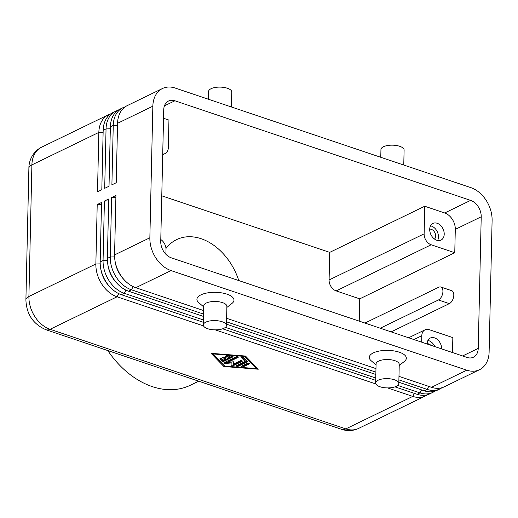 <?xml version="1.0" encoding="UTF-8"?>
<svg xmlns="http://www.w3.org/2000/svg" width="518" height="518" viewBox="0 0 518 518"><rect width="100%" height="100%" fill="white"/><g stroke="black" fill="none" stroke-linecap="round" stroke-linejoin="round"><path stroke-width="0.78" d="M220.234 358.605L221.879 360.308A1.159 0.466 -178.7 0 0 223.867 360.463L232.504 356.267M226.159 355.801A1.159 0.466 -178.7 0 0 226.463 355.84L229.765 356.106L229.746 356.954L226.444 356.695A1.159 0.466 1.3 0 1 225.453 356.209A1.159 0.466 1.3 0 1 226.78 355.782L232.07 356.196A1.159 0.466 1.3 0 1 233.061 356.682A1.159 0.466 1.3 0 1 232.809 356.96L223.847 361.311A1.159 0.466 1.3 0 1 221.859 361.156L219.891 359.123A1.159 0.466 1.3 0 1 219.813 358.948A1.159 0.466 1.3 0 1 220.759 358.514A1.159 0.466 1.3 0 1 222.047 358.825L223.277 360.094L225.796 358.87L223.07 357.957A1.159 0.466 1.3 0 1 222.636 357.582A1.159 0.466 1.3 0 1 223.29 357.18A1.159 0.466 1.3 0 1 224.514 357.258L227.234 358.171L229.746 356.954M223.297 357.174L225.816 358.022L225.796 358.87M124.197 279.811A24.553 17.754 -115.9 0 1 115.028 260.917M203.626 310.56L135.774 287.704A27.797 20.098 -115.9 0 1 114.582 254.901L115.928 195.474L111.61 197.572L110.263 256.999A27.797 20.098 64.1 0 0 131.455 289.802L203.542 314.083M398.892 379.882L427.169 389.406A27.797 20.098 64.1 0 0 439.886 388.947A27.797 20.098 64.1 0 0 441.958 387.717M125.123 106.863A27.797 20.098 64.1 0 0 122.876 107.731A27.797 20.098 64.1 0 0 113.248 125.408L111.901 184.835L116.22 182.737L117.567 123.31L152.842 106.19A27.797 20.098 -115.9 0 1 162.477 88.513A27.797 20.098 -115.9 0 1 175.194 88.047L470.907 187.652A27.797 20.098 -115.9 0 1 492.1 220.454L489.115 352.052A27.797 20.098 -115.9 0 1 479.48 369.722A27.797 20.098 -115.9 0 1 466.763 370.189L431.488 387.309L398.97 376.359M479.48 369.722L444.204 386.849A27.797 20.098 -115.9 0 1 431.488 387.309M135.774 287.704L171.05 270.584A27.797 20.098 -115.9 0 1 149.857 237.781L114.582 254.901M116.997 283.307A24.553 17.754 -115.9 0 1 107.828 264.413M203.49 316.433L128.574 291.2A27.797 20.098 -115.9 0 1 107.381 258.398L108.728 198.97L104.409 201.068L103.063 260.496A27.797 20.098 64.1 0 0 124.255 293.298L203.412 319.962M397.74 385.411L419.969 392.903A27.797 20.098 64.1 0 0 432.685 392.443A27.797 20.098 64.1 0 0 434.764 391.213M439.886 388.947L437.011 390.345A27.797 20.098 -115.9 0 1 424.287 390.805L398.834 382.232M387.568 387.911L412.768 396.399A27.797 20.098 64.1 0 0 425.492 395.933A27.797 20.098 64.1 0 0 427.564 394.71M109.797 286.797A24.553 17.754 -115.9 0 1 100.628 267.91M203.354 322.306L121.374 294.697A27.797 20.098 -115.9 0 1 100.181 261.894L101.534 202.467L97.209 204.558L95.862 263.992A27.797 20.098 64.1 0 0 117.055 296.795L203.529 325.919M432.685 392.443L429.81 393.842A27.797 20.098 -115.9 0 1 417.094 394.302L394.988 386.855M117.567 123.31A27.797 20.098 -115.9 0 1 127.201 105.633L162.477 88.513M117.929 110.36A27.797 20.098 64.1 0 0 115.682 111.228A27.797 20.098 64.1 0 0 106.048 128.904L104.701 188.332L109.02 186.234L110.366 126.806A27.797 20.098 -115.9 0 1 120.001 109.13L122.876 107.731M110.729 113.85A27.797 20.098 64.1 0 0 108.482 114.724A27.797 20.098 64.1 0 0 98.847 132.394L97.501 191.828L101.819 189.73L103.173 130.303A27.797 20.098 -115.9 0 1 112.801 112.626L115.682 111.228M163.539 118.266L168.946 120.085L168.318 147.682A9.266 6.702 -115.9 0 1 165.106 153.574A9.266 6.702 -115.9 0 1 162.723 154.066M336.156 290.902L431.183 244.774L454.765 252.719L455.296 229.37A13.902 10.049 64.1 0 0 444.703 212.969L424.747 206.248L329.713 252.376L329.092 279.973A9.266 6.702 64.1 0 0 336.156 290.902L359.738 298.847L359.233 321.134M431.183 244.774A9.266 6.702 -115.9 0 1 424.119 233.838L329.092 279.973M160.787 239.53A9.266 6.702 -115.9 0 1 166.006 249.559L165.896 254.267M413.914 339.549L421.807 335.716A9.266 6.702 -115.9 0 1 425.019 329.83A9.266 6.702 -115.9 0 1 429.254 329.675L452.842 337.619L452.505 352.551M160.742 241.446L163.727 109.855A13.902 10.049 -115.9 0 1 168.544 101.016A13.902 10.049 -115.9 0 1 174.903 100.783L470.616 200.388A13.902 10.049 -115.9 0 1 481.216 216.789L478.231 348.381A13.902 10.049 -115.9 0 1 473.413 357.219A13.902 10.049 -115.9 0 1 467.055 357.452L171.341 257.847A13.902 10.049 -115.9 0 1 160.742 241.446M364.944 323.057L438.746 287.231A6.948 3.911 108.6 0 1 440.818 287.011A6.948 3.911 108.6 0 1 442.748 293.162A6.948 3.911 108.6 0 1 438.455 299.967L380.257 328.218M440.818 287.011L451.702 290.676A6.948 3.911 108.6 0 1 453.632 296.827A6.948 3.911 108.6 0 1 449.339 303.632L391.142 331.883M165.974 248.478A53.613 38.759 -115.9 0 1 177.26 239.303A53.613 38.759 -115.9 0 1 238.772 280.562M329.713 252.376L161.778 195.81M107.796 350.563A83.398 60.295 64.1 0 0 152.221 386.603A83.398 60.295 64.1 0 0 190.378 385.224L198.705 381.183M403.762 165.041L404.105 150.058A11.584 4.636 -178.7 0 0 399.721 146.303A11.584 4.636 -178.7 0 0 383.456 146.743A11.584 4.636 -178.7 0 0 380.944 149.534L380.769 157.291M208.417 99.242L208.592 91.479A11.584 4.636 1.3 0 1 211.104 88.688A11.584 4.636 1.3 0 1 224.035 87.445A11.584 4.636 1.3 0 1 231.753 92.01L231.416 106.986M396.296 386.324A11.584 4.636 -178.7 0 0 396.348 386.298A11.584 4.636 -178.7 0 0 398.808 383.527A11.584 4.636 -178.7 0 0 391.09 378.969A11.584 4.636 -178.7 0 0 378.153 380.212A11.584 4.636 -178.7 0 0 375.647 383.003A11.584 4.636 -178.7 0 0 383.365 387.568A11.584 4.636 -178.7 0 0 396.296 386.324M223.951 328.27A11.584 4.636 1.3 0 1 207.679 328.71A11.584 4.636 1.3 0 1 203.296 324.954A11.584 4.636 1.3 0 1 205.808 322.157A11.584 4.636 1.3 0 1 218.738 320.92A11.584 4.636 1.3 0 1 226.457 325.479A11.584 4.636 1.3 0 1 223.951 328.27M203.296 324.954L203.729 305.853A11.584 4.636 1.3 0 1 206.242 303.056A11.584 4.636 1.3 0 1 219.172 301.813A11.584 4.636 1.3 0 1 226.89 306.378L226.457 325.479M203.703 306.915L198.711 302.609A18.531 7.42 1.3 0 1 200.939 294.859A18.531 7.42 1.3 0 1 225.388 293.674A18.531 7.42 1.3 0 1 232.051 303.36L226.865 307.439M231.19 362.969L225.201 363.487A1.159 0.466 1.3 0 1 223.75 363.008A1.159 0.466 1.3 0 1 223.996 362.73L236.286 356.766A1.159 0.466 1.3 0 1 237.574 356.637A1.159 0.466 1.3 0 1 238.351 357.096A1.159 0.466 1.3 0 1 238.099 357.375L227.978 362.283L233.592 361.797L233.424 364.122L240.248 360.806A1.159 0.466 1.3 0 1 241.543 360.683A1.159 0.466 1.3 0 1 242.314 361.137A1.159 0.466 1.3 0 1 242.061 361.415L233.068 365.779A1.159 0.466 1.3 0 1 231.779 365.909A1.159 0.466 1.3 0 1 231.002 365.449L231.209 362.114L225.22 362.639A1.159 0.466 -178.7 0 1 224.326 362.568M212.004 353.399L224.313 365.695M223.88 366.511L211.091 353.328L245.474 356.034L258.262 369.217L223.88 366.511L223.899 365.663M241.738 357.116L245.111 360.586L245.092 361.441L241.401 357.634A1.159 0.466 1.3 0 1 241.323 357.459A1.159 0.466 1.3 0 1 242.269 357.025A1.159 0.466 1.3 0 1 243.557 357.336L247.494 361.389A1.159 0.466 1.3 0 1 247.572 361.57A1.159 0.466 1.3 0 1 247.326 361.849L238.358 366.2A1.159 0.466 1.3 0 1 237.063 366.323A1.159 0.466 1.3 0 1 236.292 365.863A1.159 0.466 1.3 0 1 236.545 365.585L245.092 361.441M152.842 106.19L149.857 237.781M227.978 362.283L227.998 361.435L237.788 356.682M215.223 329.856L375.874 383.967M434.796 346.587A9.266 6.702 64.1 0 0 427.926 340.436M430.775 345.234A5.698 4.118 64.1 0 0 427.11 343.751M437.639 240.469A9.266 6.702 64.1 0 0 438.461 236.991A9.266 6.702 64.1 0 0 430.529 225.822M434.531 239.063A5.698 4.118 64.1 0 0 435.664 236.046A5.698 4.118 64.1 0 0 429.713 229.137M421.807 335.716L421.658 342.165M243.615 366.627A1.159 0.466 1.3 0 1 242.327 366.75A1.159 0.466 1.3 0 1 241.556 366.297A1.159 0.466 1.3 0 1 241.802 366.019L247.507 363.248A1.159 0.466 1.3 0 1 248.802 363.124A1.159 0.466 1.3 0 1 249.572 363.584A1.159 0.466 1.3 0 1 249.32 363.863L243.615 366.627L243.635 365.779L249.016 363.17M242.133 365.857A1.159 0.466 -178.7 0 0 243.635 365.779M231.06 364.717A1.159 0.466 -178.7 0 0 231.934 365.073A1.159 0.466 -178.7 0 0 233.087 364.931L241.757 360.729M424.747 206.248L424.119 233.838M444.217 234.194A9.266 6.702 -115.9 0 1 441.012 240.087A9.266 6.702 -115.9 0 1 436.81 240.255A9.266 6.702 -115.9 0 1 429.707 229.306A9.266 6.702 -115.9 0 1 432.918 223.413A9.266 6.702 -115.9 0 1 440.462 225.33A9.266 6.702 -115.9 0 1 444.217 234.194M359.738 298.847L454.765 252.719M427.104 343.997A9.266 6.702 -115.9 0 1 427.104 343.92A9.266 6.702 -115.9 0 1 430.316 338.027A9.266 6.702 -115.9 0 1 437.859 339.938A9.266 6.702 -115.9 0 1 441.621 348.808A9.266 6.702 -115.9 0 1 441.614 348.886M233.424 364.122L233.553 361.804M256.449 368.602L244.638 356.436L212.904 353.943L224.715 366.109L256.449 368.602L256.468 367.754L245.059 356.002M244.638 356.436L244.651 355.97M256.455 368.227L257.368 368.298M398.808 383.527L399.242 364.426A11.584 4.636 -178.7 0 0 391.524 359.868A11.584 4.636 -178.7 0 0 378.587 361.111A11.584 4.636 -178.7 0 0 376.081 363.901L375.647 383.003M236.868 365.43A1.159 0.466 -178.7 0 0 238.377 365.352L247.183 361.072M212.904 353.943L212.917 353.47M376.055 364.97L371.063 360.657A18.531 7.42 1.3 0 1 373.232 352.939A18.531 7.42 1.3 0 1 373.29 352.907A18.531 7.42 1.3 0 1 397.74 351.722A18.531 7.42 1.3 0 1 404.396 361.415L399.216 365.494M375.705 380.361L222.643 328.807M225.388 327.363L375.757 378.01M171.05 270.584L466.763 370.189M101.489 204.448L97.209 204.558M375.841 374.488L226.489 324.177M226.541 321.833L375.893 372.138M108.683 200.952L104.409 201.068M375.971 368.609L226.619 318.305M115.883 197.455L111.61 197.572M114.601 256.883L110.263 256.999L107.381 258.398M133.132 286.622L131.455 289.802L128.574 291.2M424.287 390.805L427.169 389.406L428.762 386.389M107.401 260.379L103.063 260.496L100.181 261.894M125.932 290.119L124.255 293.298L121.374 294.697M417.094 394.302L419.969 392.903L421.561 389.886M414.361 393.382L412.768 396.399L345.817 428.898L50.104 329.293A27.797 20.098 -115.9 0 1 28.911 296.49A13.902 5.562 -178.7 0 0 25.9 299.844L28.885 168.246C28.82 161.227 32.317 151.916 41.531 147.222A27.797 20.098 -115.9 0 0 31.896 164.899L98.847 132.394L103.127 132.284M425.492 395.933L358.534 428.438A27.797 20.098 -115.9 0 1 345.817 428.898A13.902 7.828 -71.4 0 1 341.673 429.338L45.953 329.733A13.902 7.828 108.6 0 0 50.104 329.293L117.055 296.795L118.732 293.615M100.201 263.876L95.862 263.992L28.911 296.49L31.896 164.899A13.902 5.562 -178.7 0 0 28.885 168.246M117.521 125.291L113.248 125.408L110.366 126.806M103.173 130.303L106.048 128.904L110.321 128.788M449.339 303.632L438.455 299.967M219.891 359.123L219.904 358.78M221.859 361.156L221.879 360.308M241.401 357.634L241.414 357.284M238.099 357.375L238.112 356.805M223.847 361.311L223.867 360.463M233.068 365.779L233.087 364.931M242.061 361.415L242.074 360.845M174.903 100.783L164.433 105.866M478.231 348.381L462.619 355.957M481.216 216.789L455.296 229.37M470.616 200.388L444.703 212.969M225.201 363.487L225.22 362.639M238.358 366.2L238.377 365.352M249.32 363.863L249.333 363.293M247.326 361.849L247.339 361.234M232.809 356.96L232.822 356.39M226.444 356.695L226.463 355.84M223.07 357.957L223.09 357.226M165.106 153.574L162.71 154.733M425.019 329.83L408.644 337.775M108.482 114.724L41.531 147.222M358.534 428.438C353.069 430.957 347.448 431.254 341.673 429.338M25.9 299.844C26.45 314.212 33.133 324.171 45.953 329.733"/></g></svg>
